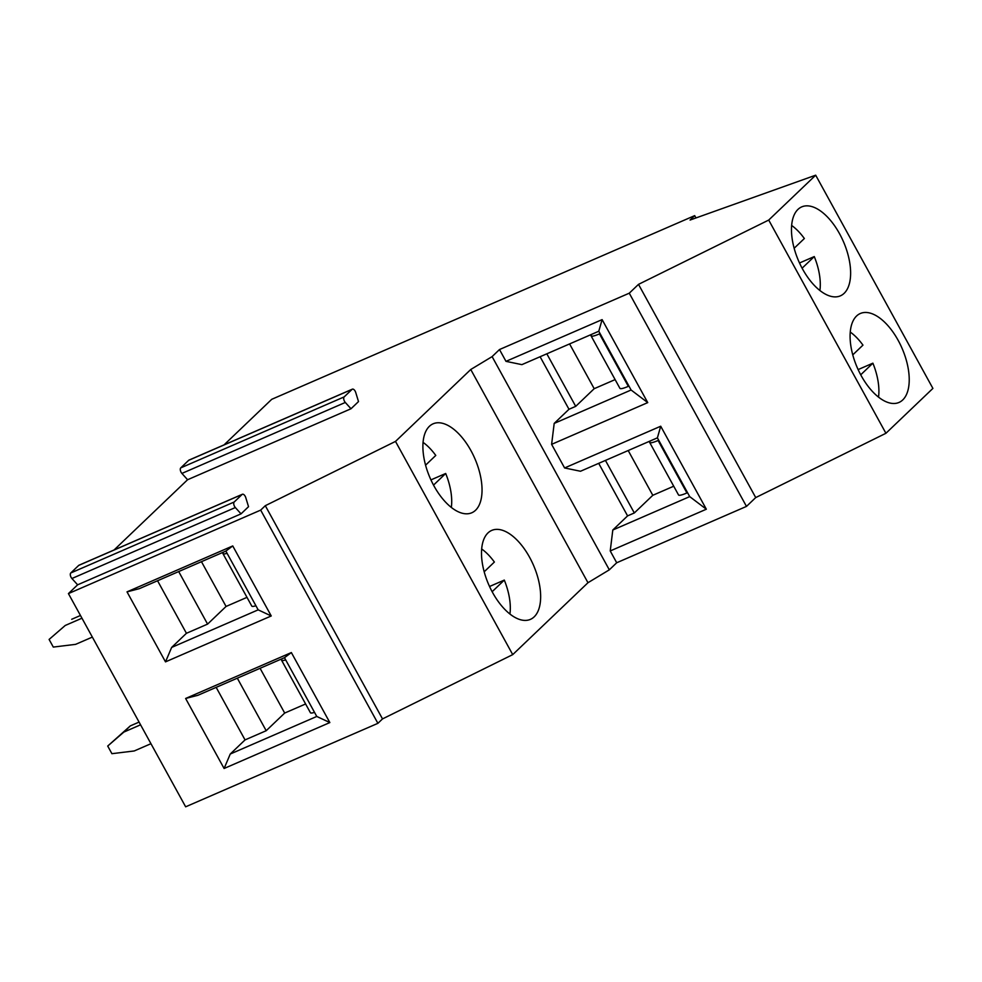 <?xml version="1.0" encoding="UTF-8"?>
<svg xmlns="http://www.w3.org/2000/svg" width="982" height="982" viewBox="0 0 982 982"><rect width="100%" height="100%" fill="white"/><g stroke="black" fill="none" stroke-linecap="round" stroke-linejoin="round"><path stroke-width="1.47" d="M140.561 724.814L123.842 732.081L107.713 746.05L111.911 753.685L134.227 750.96L150.946 743.705M107.713 746.05L130.311 725.894L139.076 722.089M130.311 725.894L123.842 732.081M852.769 354.87L862.957 345.124A46.08 23.175 -113.5 0 0 850.265 332.076M224.043 444.895L271.744 399.306L694.691 215.635L690.064 220.054L815.686 175.189L932.9 388.406L885.924 433.283L755.723 497.579L638.509 284.363L629.266 293.188L499.494 349.543L492.105 356.613L470.759 369.502L395.5 441.409L265.3 505.693L260.684 510.112L68.433 593.594L77.615 584.818L71.919 578.508A3.597 1.817 -113.5 0 1 70.79 572.96L78.695 565.411A3.597 1.817 -113.5 0 1 78.977 565.227A3.597 1.817 -113.5 0 1 79.296 565.153M755.723 497.579L746.48 506.405L629.266 293.188M858.121 369.588L872.888 363.18L860.723 374.805M872.888 363.18A46.08 23.175 -113.5 0 1 878.522 397.133M898.137 340.312A48.499 24.403 -113.5 0 1 898.972 402.46A48.499 24.403 -113.5 0 1 861.177 375.64A48.499 24.403 -113.5 0 1 860.342 313.491A48.499 24.403 -113.5 0 1 898.137 340.312M505.988 361.351L521.884 364.641L598.787 331.241L602.113 319.616L505.988 361.351L499.494 349.543M602.113 319.616L647.739 402.608L631.095 390.001L554.192 423.402L551.614 444.343L647.739 402.608M564.601 467.96L580.497 471.25L657.4 437.849L660.714 426.225L564.601 467.96L551.614 444.343M660.714 426.225L706.34 509.216L689.695 496.61L657.4 437.849M746.48 506.405L616.708 562.76L610.227 550.951L706.34 509.216M885.924 433.283L768.71 220.066L638.509 284.363M815.686 175.189L768.71 220.066M802.564 269.031A48.499 24.403 -113.5 0 1 801.729 206.883A48.499 24.403 -113.5 0 1 839.536 233.704A48.499 24.403 -113.5 0 1 840.371 295.852A48.499 24.403 -113.5 0 1 802.564 269.031M598.701 463.344L627.584 515.881L612.805 530.01L689.695 496.61M612.805 530.01L610.227 550.951M695.956 217.943L694.691 215.635M616.708 562.76L609.319 569.83L587.972 582.719L512.727 654.626L382.514 718.91L377.898 723.329L185.647 806.811L68.433 593.594M114.072 549.981L187.587 479.732L181.903 473.422A3.597 1.817 -113.5 0 1 180.774 467.862L188.667 460.325A3.597 1.817 -113.5 0 1 188.949 460.128A3.597 1.817 -113.5 0 1 189.268 460.055M609.319 569.83L492.105 356.613M587.972 582.719L470.759 369.502M540.1 356.736L568.983 409.273L554.192 423.402M382.514 718.91L265.3 505.693M377.898 723.329L260.684 510.112M329.842 722.568L224.105 768.489L185.623 698.472L291.359 652.564L329.842 722.568L316.769 716.455L284.473 657.694L197.959 695.268L185.623 698.472M232.746 545.943L225.86 551.086L139.346 588.66L127.009 591.864L232.746 545.943L271.241 615.96L165.504 661.868L171.654 647.42L258.168 609.847L271.241 615.96M127.009 591.864L165.504 661.868M512.727 654.626L395.5 441.409M492.596 592.551A48.499 24.403 66.5 0 0 530.39 619.384A48.499 24.403 66.5 0 0 529.556 557.224A48.499 24.403 66.5 0 0 491.749 530.403A48.499 24.403 66.5 0 0 492.596 592.551M433.983 485.943A48.499 24.403 66.5 0 0 471.79 512.776A48.499 24.403 66.5 0 0 470.943 450.615A48.499 24.403 66.5 0 0 433.148 423.794A48.499 24.403 66.5 0 0 433.983 485.943M628.198 450.542L652.797 495.296L673.726 486.213M627.584 515.881L634.323 512.96L652.797 495.296M314.522 712.367A16.976 2.676 151.2 0 1 310.41 712.711L281.564 660.235A16.976 2.676 -28.8 0 0 285.676 659.892M282.251 658.664A16.976 2.676 -28.8 0 0 281.564 660.235M484.187 571.782L494.376 562.048A46.08 23.175 -113.5 0 0 481.683 548.987M489.539 586.5L504.294 580.092L492.142 591.716M504.294 580.092A46.08 23.175 -113.5 0 1 509.928 614.057M634.323 512.96L605.44 460.423M658.701 440.218L658.087 440.488L686.934 492.952L687.547 492.694M650.379 440.906A16.976 2.676 -28.8 0 0 649.691 442.489A16.976 2.676 -28.8 0 0 658.087 440.488M686.934 492.952A16.976 2.676 151.2 0 1 678.525 494.953L649.691 442.489M224.105 768.489L230.254 754.029L316.769 716.455M305.598 703.971L284.682 713.055L260.07 668.288M230.254 754.029L245.046 739.9L266.196 730.718L284.682 713.055M242.1 494.449A3.597 1.817 -113.5 0 1 242.382 494.265A3.597 1.817 -113.5 0 1 245.758 497.592L248.532 506.687L241.032 513.856L235.336 507.547A3.597 1.817 -113.5 0 1 234.207 501.998L242.1 494.449L78.695 565.411M358.504 401.589L351.004 408.757L345.308 402.46A3.597 1.817 -113.5 0 1 344.179 396.9L352.072 389.351A3.597 1.817 -113.5 0 1 352.354 389.167A3.597 1.817 -113.5 0 1 355.73 392.493L358.504 401.589M187.587 479.732L351.004 408.757M77.615 584.818L241.032 513.856M598.787 331.241L631.095 390.001M794.156 248.262L804.356 238.516A46.08 23.175 -113.5 0 0 791.652 225.467M819.909 290.525A46.08 23.175 -113.5 0 0 814.274 256.572L802.11 268.196M814.274 256.572L799.52 262.98M615.113 379.604L594.196 388.688L569.585 343.921M568.983 409.273L575.71 406.352L594.196 388.688M433.528 485.108L445.693 473.484A46.08 23.175 -113.5 0 1 451.327 507.448M246.998 597.351L226.069 606.446L201.457 561.679M171.654 647.42L186.433 633.292L207.583 624.11L226.069 606.446M575.71 406.352L546.827 353.815M207.583 624.11L178.699 571.573M157.55 580.755L186.433 633.292M423.07 442.379A46.08 23.175 -113.5 0 1 435.775 455.439L425.574 465.173M445.693 473.484L430.938 479.891M258.168 609.847L225.86 551.086M81.96 618.206L65.229 625.473L49.1 639.442L53.298 647.077L75.614 644.352L92.345 637.097M49.1 639.442L65.229 625.473M591.765 334.297A16.976 2.676 -28.8 0 0 591.078 335.881A16.976 2.676 -28.8 0 0 599.486 333.88L628.333 386.343L628.934 386.086M628.333 386.343A16.976 2.676 151.2 0 1 619.924 388.344L591.078 335.881M223.65 552.056A16.976 2.676 -28.8 0 0 222.951 553.627A16.976 2.676 -28.8 0 0 227.063 553.283M255.909 605.747A16.976 2.676 151.2 0 1 251.797 606.103L222.951 553.627M245.046 739.9L216.163 687.363M291.359 652.564L284.473 657.694M266.196 730.718L237.313 678.181M71.698 619.286L80.463 615.481M234.207 501.998L70.79 572.96M345.308 402.46L181.903 473.422M352.072 389.351L188.667 460.325M344.179 396.9L180.774 467.862M235.336 507.547L71.919 578.508M78.977 565.227L242.382 494.265M188.949 460.128L352.354 389.167"/></g></svg>
